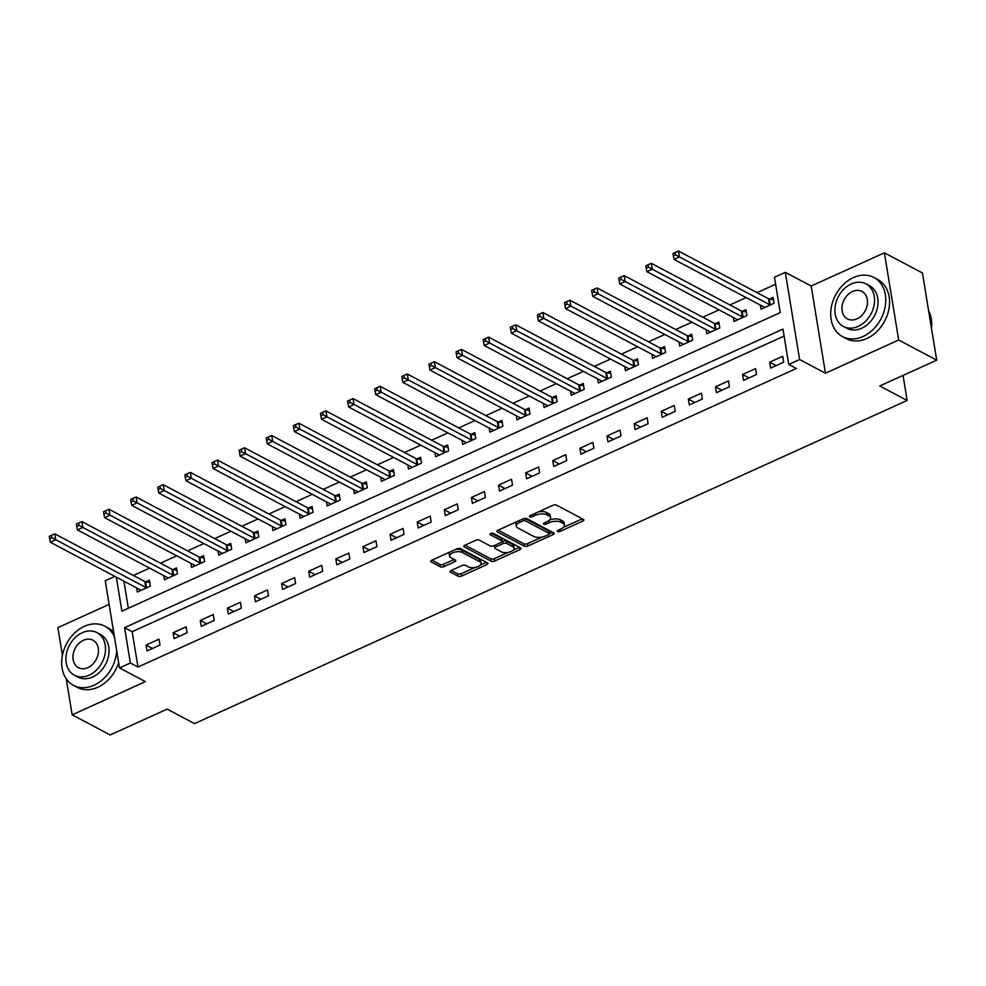 <?xml version="1.0" encoding="UTF-8"?>
<svg xmlns="http://www.w3.org/2000/svg" width="986" height="986" viewBox="0 0 986 986"><rect width="100%" height="100%" fill="white"/><g stroke="black" fill="none" stroke-linecap="round" stroke-linejoin="round"><path stroke-width="1.48" d="M557.583 531.516A1.836 0.838 170.7 0 0 560.122 531.392L582.751 521.126A2.625 1.183 170.7 0 0 583.848 519.918A2.625 1.183 170.7 0 0 583.379 519.375L556.511 505.14A2.625 1.183 170.7 0 0 552.887 505.325L530.258 515.579A1.836 0.838 170.7 0 0 529.494 516.43A1.836 0.838 170.7 0 0 529.815 516.812A1.836 0.838 170.7 0 0 532.354 516.689L535.275 515.358A8.406 3.808 170.7 0 1 546.873 514.803L549.116 515.986A8.406 3.808 170.7 0 1 550.595 517.712A8.406 3.808 170.7 0 1 547.07 521.606L544.149 522.925A1.836 0.838 170.7 0 0 543.372 523.776A1.836 0.838 170.7 0 0 543.705 524.158A1.836 0.838 170.7 0 0 546.244 524.034L549.165 522.716A8.406 3.808 170.7 0 1 560.763 522.149L562.994 523.332A8.406 3.808 170.7 0 1 564.485 525.07A8.406 3.808 170.7 0 1 560.96 528.952L558.039 530.283A1.836 0.838 170.7 0 0 557.263 531.134A1.836 0.838 170.7 0 0 557.583 531.516M451.169 570.45A2.625 1.183 170.7 0 0 450.072 571.67A2.625 1.183 170.7 0 0 450.528 572.213L458.071 576.206A2.625 1.183 170.7 0 0 461.695 576.021L486.825 564.633A2.625 1.183 170.7 0 0 487.922 563.413A2.625 1.183 170.7 0 0 487.454 562.87L460.585 548.647A2.625 1.183 170.7 0 0 456.962 548.82L431.831 560.221A2.625 1.183 170.7 0 0 430.734 561.428A2.625 1.183 170.7 0 0 431.202 561.971L440.311 566.79A2.625 1.183 170.7 0 0 443.922 566.617L454.682 561.737A2.625 1.183 170.7 0 0 455.779 560.529A2.625 1.183 170.7 0 0 455.322 559.986L450.799 557.595A7.025 3.18 170.7 0 1 449.554 556.153A7.025 3.18 170.7 0 1 454.164 552.283A7.025 3.18 170.7 0 1 462.188 552.431L479.886 561.798A7.025 3.18 170.7 0 1 481.131 563.24A7.025 3.18 170.7 0 1 476.521 567.098A7.025 3.18 170.7 0 1 468.498 566.962L465.54 565.397A2.625 1.183 170.7 0 0 461.916 565.582L451.169 570.45M784.104 336.053L132.186 631.693L137.966 667.041L130.362 663.011L119.516 667.929L105.243 580.754L114.857 576.391M936.7 360.149L898.677 340.01L884.393 252.823L922.428 272.962L936.7 360.149L879.758 385.97L907.132 400.464L194.513 723.625L167.139 709.131L110.186 734.952L72.163 714.825L145.373 681.622L119.516 667.929M884.393 252.823L811.182 286.026L825.455 373.213L898.677 340.01M825.455 373.213L799.597 359.52L788.751 364.438L782.97 329.102L124.581 627.675L130.362 663.011M137.966 667.041L796.355 368.468L788.751 364.438M524.293 546.17A2.625 1.183 170.7 0 0 527.917 545.997L553.047 534.597A2.625 1.183 170.7 0 0 554.144 533.389A2.625 1.183 170.7 0 0 553.676 532.847L526.807 518.611A2.625 1.183 170.7 0 0 523.184 518.796L498.053 530.185A2.625 1.183 170.7 0 0 496.956 531.405A2.625 1.183 170.7 0 0 497.425 531.947L524.293 546.17L523.911 543.816A2.625 1.183 170.7 0 0 527.535 543.643L542.041 537.05M519.93 549.609L494.812 561.009A2.625 1.183 170.7 0 1 491.188 561.182L464.307 546.959A2.625 1.183 170.7 0 1 463.839 546.417A2.625 1.183 170.7 0 1 464.948 545.196L475.696 540.328A2.625 1.183 170.7 0 1 479.319 540.143L490.215 545.924A2.625 1.183 170.7 0 0 493.838 545.739L500.974 542.51A2.625 1.183 170.7 0 0 502.071 541.289A2.625 1.183 170.7 0 0 501.615 540.747L490.264 534.745A1.836 0.838 170.7 0 1 489.943 534.363A1.836 0.838 170.7 0 1 491.139 533.352A1.836 0.838 170.7 0 1 493.246 533.389L520.571 547.859A2.625 1.183 170.7 0 1 521.027 548.401A2.625 1.183 170.7 0 1 519.93 549.609L519.56 547.329M109.113 604.406L57.891 627.638L62.414 655.308M66.259 678.812L72.163 714.825M782.711 356.303L769.696 362.207L770.658 368.098L783.685 362.195L782.711 356.303M755.596 368.604L742.581 374.507L743.543 380.399L756.558 374.495L755.596 368.604M728.481 380.904L715.466 386.795L716.428 392.687L729.443 386.783L728.481 380.904M701.366 393.192L688.351 399.096L689.313 404.987L702.328 399.084L701.366 393.192M674.251 405.492L661.236 411.396L662.198 417.288L675.213 411.384L674.251 405.492M647.136 417.793L634.121 423.697L635.083 429.588L648.098 423.684L647.136 417.793M620.021 430.081L606.994 435.985L607.968 441.876L620.983 435.972L620.021 430.081M592.894 442.381L579.879 448.285L580.853 454.176L593.868 448.273L592.894 442.381M565.779 454.682L552.764 460.585L553.738 466.477L566.753 460.573L565.779 454.682M538.664 466.982L525.649 472.886L526.61 478.777L539.625 472.873L538.664 466.982M511.549 479.27L498.534 485.174L499.495 491.065L512.51 485.161L511.549 479.27M484.434 491.57L471.419 497.474L472.38 503.365L485.395 497.462L484.434 491.57M457.319 503.871L444.304 509.774L445.265 515.666L458.28 509.762L457.319 503.871M430.204 516.171L417.189 522.062L418.15 527.954L431.165 522.062L430.204 516.171M403.089 528.459L390.074 534.363L391.035 540.254L404.05 534.35L403.089 528.459M375.962 540.759L362.947 546.663L363.92 552.554L376.935 546.651L375.962 540.759M348.847 553.06L335.832 558.963L336.805 564.855L349.82 558.951L348.847 553.06M321.732 565.36L308.717 571.251L309.678 577.143L322.693 571.239L321.732 565.36M294.617 577.648L281.602 583.552L282.563 589.443L295.578 583.539L294.617 577.648M267.502 589.948L254.487 595.852L255.448 601.743L268.463 595.84L267.502 589.948M240.387 602.249L227.372 608.152L228.333 614.044L241.348 608.14L240.387 602.249M213.272 614.537L200.257 620.44L201.218 626.332L214.233 620.428L213.272 614.537M186.157 626.837L173.142 632.741L174.103 638.632L187.118 632.729L186.157 626.837M159.029 639.138L146.014 645.041L146.988 650.933L160.003 645.029L159.029 639.138M775.612 284.214L757.038 292.645M746.143 297.587L729.923 304.933M719.028 309.875L702.808 317.233M691.913 322.175L675.693 329.534M664.798 334.476L648.578 341.834M637.671 346.776L621.451 354.122M610.556 359.064L594.336 366.422M583.441 371.365L567.221 378.723M556.326 383.665L540.106 391.023M529.211 395.965L512.991 403.311M502.096 408.253L485.876 415.611M474.981 420.554L458.761 427.912M447.866 432.854L431.646 440.212M420.739 445.142L404.519 452.5M393.624 457.442L377.404 464.8M366.509 469.743L350.289 477.101M339.394 482.043L323.174 489.389M312.279 494.331L296.059 501.689M285.164 506.631L268.944 513.989M258.049 518.932L241.829 526.29M230.934 531.232L214.714 538.578M203.806 543.52L187.599 550.878M176.691 555.821L160.471 563.179M149.576 568.121L133.356 575.479M123.916 581.185L128.34 608.239M760.354 305.105L761.019 309.185L774.035 303.281L773.073 297.39L769.536 298.992M733.227 317.406L733.904 321.485L746.92 315.582L745.946 309.69L742.421 311.293M706.112 329.694L706.789 333.786L719.805 327.882L718.831 321.991L715.306 323.593M678.997 341.994L679.662 346.086L692.69 340.182L691.716 334.291L688.191 335.893M651.882 354.294L652.547 358.374L665.562 352.47L664.601 346.579L661.076 348.181M624.767 366.595L625.432 370.674L638.447 364.771L637.486 358.879L633.961 360.482M597.652 378.883L598.317 382.975L611.332 377.071L610.371 371.18L606.846 372.782M570.537 391.183L571.202 395.263L584.217 389.371L583.256 383.48L579.719 385.07M543.422 403.484L544.087 407.563L557.102 401.659L556.141 395.768L552.604 397.37M516.294 415.772L516.972 419.863L529.987 413.96L529.026 408.068L525.489 409.671M489.179 428.072L489.857 432.164L502.872 426.26L501.899 420.369L498.374 421.971M462.064 440.372L462.73 444.452L475.757 438.56L474.784 432.669L471.259 434.259M434.949 452.673L435.615 456.752L448.63 450.849L447.669 444.957L444.144 446.559M407.834 464.961L408.5 469.053L421.515 463.149L420.554 457.257L417.029 458.86M380.719 477.261L381.385 481.353L394.4 475.449L393.439 469.558L389.914 471.16M353.604 489.561L354.27 493.641L367.285 487.737L366.324 481.846L362.786 483.448M326.489 501.862L327.155 505.941L340.17 500.038L339.209 494.146L335.671 495.748M299.362 514.15L300.04 518.242L313.055 512.338L312.094 506.447L308.556 508.049M272.247 526.45L272.925 530.542L285.94 524.638L284.966 518.747L281.441 520.349M245.132 538.75L245.797 542.83L258.825 536.926L257.851 531.035L254.326 532.637M218.017 551.051L218.682 555.13L231.698 549.227L230.736 543.335L227.211 544.938M190.902 563.339L191.567 567.431L204.583 561.527L203.621 555.636L200.096 557.238M163.787 575.639L164.452 579.731L177.468 573.827L176.506 567.936L172.981 569.526M136.672 587.939L137.337 592.019L150.353 586.115L149.391 580.224L145.854 581.826M907.132 400.464L903.028 375.407M116.311 577.155L121.882 611.172L780.259 312.599L774.478 277.263L785.324 272.346L799.597 359.52M811.182 286.026L785.324 272.346M132.186 631.693L124.581 627.675M769.696 362.207L776.142 365.621M742.581 374.507L749.015 377.909M715.466 386.795L721.9 390.209M688.351 399.096L694.785 402.51M661.236 411.396L667.67 414.798M634.121 423.697L640.555 427.098M606.994 435.985L613.44 439.399M579.879 448.285L586.325 451.699M552.764 460.585L559.21 463.987M525.649 472.886L532.095 476.287M498.534 485.174L504.968 488.588M471.419 497.474L477.853 500.888M444.304 509.774L450.738 513.176M417.189 522.062L423.623 525.476M390.074 534.363L396.508 537.777M362.947 546.663L369.393 550.077M335.832 558.963L342.278 562.365M308.717 571.251L315.163 574.665M281.602 583.552L288.035 586.966M254.487 595.852L260.92 599.254M227.372 608.152L233.805 611.554M200.257 620.44L206.69 623.855M173.142 632.741L179.575 636.155M146.014 645.041L152.46 648.443M564.485 525.07L564.091 522.716A8.406 3.808 170.7 0 0 562.612 520.978L562.994 523.332M549.535 520.041A8.406 3.808 170.7 0 1 560.368 519.795L562.612 520.978M550.595 517.712L550.213 515.358A8.406 3.808 170.7 0 0 548.721 513.632L549.116 515.986M538.368 511.907A8.406 3.808 170.7 0 1 546.49 512.437L548.721 513.632M563.462 527.337L582.307 518.796M498.115 530.16L523.911 543.816M519.536 520.448L519.844 522.358A8.406 3.808 170.7 0 0 516.319 526.253A8.406 3.808 170.7 0 0 517.81 527.978L533.931 536.52A8.406 3.808 170.7 0 0 545.529 535.953L548.61 534.56A1.836 0.838 170.7 0 0 549.387 533.709L552.591 532.267M524.786 518.365A1.836 0.838 170.7 0 1 525.082 518.476L548.672 530.973A1.836 0.838 170.7 0 1 548.992 531.343L549.387 533.709A1.836 0.838 170.7 0 0 549.054 533.327L525.464 520.842A1.836 0.838 170.7 0 0 522.925 520.965L519.844 522.358M516.947 521.619A8.406 3.808 170.7 0 0 515.937 523.886L516.319 526.253M519.486 547.292L513.324 550.077M508.295 552.357L494.417 558.655L494.812 561.009M465.01 545.172L490.794 558.828A2.625 1.183 170.7 0 0 494.417 558.655M502.071 541.289L501.689 538.935A2.625 1.183 170.7 0 0 501.221 538.393L491.533 533.266M501.529 551.901A7.025 3.18 170.7 0 0 509.565 552.049A7.025 3.18 170.7 0 0 514.162 548.191A7.025 3.18 170.7 0 0 512.917 546.737L506.693 543.446A2.625 1.183 170.7 0 0 503.07 543.619L495.933 546.848A2.625 1.183 170.7 0 0 494.836 548.068A2.625 1.183 170.7 0 0 495.292 548.61L501.529 551.901M514.162 548.191L513.78 545.837A7.025 3.18 170.7 0 0 512.535 544.383L512.917 546.737M502.059 541.536L502.675 541.265A2.625 1.183 170.7 0 1 506.299 541.08L512.535 544.383M494.467 545.468A2.625 1.183 170.7 0 0 494.442 545.714L494.836 548.068M481.131 563.24L480.737 560.886A7.025 3.18 170.7 0 0 479.504 559.444L479.886 561.798M455.322 549.559A7.025 3.18 170.7 0 1 461.805 550.077L479.504 559.444M449.887 552.037A7.025 3.18 170.7 0 0 449.172 553.787L449.554 556.153M431.893 560.184L439.916 564.436A2.625 1.183 170.7 0 0 443.54 564.263L454.238 559.407M451.231 570.426L457.689 573.84A2.625 1.183 170.7 0 0 461.312 573.667L474.981 567.468M480.416 565.003L486.369 562.303M773.443 299.658L769.24 298.943A2.675 1.208 -9.3 0 1 768.513 298.721L678.467 251.048L679.428 256.939L674.005 259.392L764.051 307.065A2.675 1.208 -9.3 0 1 764.458 307.435L764.544 307.595M770.51 304.884L770.202 304.834A2.675 1.208 -9.3 0 1 769.474 304.6L675.533 254.856L675.151 252.502L672.982 253.488L673.364 255.842L675.533 254.856M674.005 259.392L673.364 255.842M675.151 252.502L678.467 251.048M746.328 311.958L742.125 311.243A2.675 1.208 -9.3 0 1 741.398 311.009L651.352 263.336L652.313 269.227L646.89 271.692L736.936 319.365A2.675 1.208 -9.3 0 1 737.343 319.735L737.429 319.883M743.382 317.184L743.087 317.135A2.675 1.208 -9.3 0 1 742.359 316.9L648.418 267.157L648.036 264.803L645.867 265.776L646.249 268.143L648.418 267.157M646.89 271.692L646.249 268.143M648.036 264.803L651.352 263.336M719.201 324.258L714.998 323.544A2.675 1.208 -9.3 0 1 714.283 323.309L624.237 275.636L625.198 281.528L619.775 283.993L709.821 331.653A2.675 1.208 -9.3 0 1 710.228 332.035L710.314 332.183M716.267 329.484L715.972 329.435A2.675 1.208 -9.3 0 1 715.244 329.201L621.303 279.457L620.921 277.091L618.752 278.077L619.134 280.431L621.303 279.457M619.775 283.993L619.134 280.431M620.921 277.091L624.237 275.636M692.086 336.559L687.883 335.832A2.675 1.208 -9.3 0 1 687.168 335.61L597.109 287.937L598.083 293.828L592.66 296.281L682.706 343.954A2.675 1.208 -9.3 0 1 683.113 344.324L683.199 344.484M689.152 341.772L688.857 341.723A2.675 1.208 -9.3 0 1 688.129 341.501L594.188 291.745L593.794 289.391L591.625 290.377L592.019 292.731L594.188 291.745M592.66 296.281L592.019 292.731M593.794 289.391L597.109 287.937M664.971 348.847L660.768 348.132A2.675 1.208 -9.3 0 1 660.041 347.898L569.994 300.237L570.968 306.116L565.545 308.581L655.591 356.254A2.675 1.208 -9.3 0 1 655.998 356.624L656.084 356.772M662.037 354.073L661.729 354.023A2.675 1.208 -9.3 0 1 661.014 353.789L567.073 304.045L566.679 301.691L564.51 302.677L564.904 305.031L567.073 304.045M565.545 308.581L564.904 305.031M566.679 301.691L569.994 300.237M931.487 328.338A33.462 25.636 -62.1 0 0 928.639 310.886M863.046 336.497A33.462 25.636 -62.1 0 0 885.145 306.88A33.462 25.636 -62.1 0 0 873.892 277.46A33.462 25.636 -62.1 0 0 853.408 277.584A33.462 25.636 -62.1 0 0 831.321 307.201A33.462 25.636 -62.1 0 0 842.574 336.62A33.462 25.636 -62.1 0 0 863.046 336.497M842.574 336.62L846.37 338.629A33.462 25.636 -62.1 0 0 866.854 338.506A33.462 25.636 -62.1 0 0 888.941 308.889A33.462 25.636 -62.1 0 0 877.688 279.469L873.892 277.46M866.004 283.894L869.504 285.743A24.095 18.463 117.9 0 1 877.602 306.917A24.095 18.463 117.9 0 1 861.702 328.239A24.095 18.463 117.9 0 1 846.949 328.338L843.449 326.477A24.095 18.463 -62.1 0 0 858.202 326.391A24.095 18.463 -62.1 0 0 874.101 305.068A24.095 18.463 -62.1 0 0 866.004 283.894A24.095 18.463 -62.1 0 0 851.251 283.98A24.095 18.463 -62.1 0 0 835.352 305.303A24.095 18.463 -62.1 0 0 843.449 326.477M852.496 291.523A15.529 11.894 -62.1 0 0 842.241 305.266A15.529 11.894 -62.1 0 0 847.467 318.909A15.529 11.894 -62.1 0 0 856.97 318.848A15.529 11.894 -62.1 0 0 867.212 305.105A15.529 11.894 -62.1 0 0 861.998 291.462A15.529 11.894 -62.1 0 0 852.496 291.523M114.45 636.944A33.462 25.636 -62.1 0 0 104.861 626.209A33.462 25.636 -62.1 0 0 84.377 626.332A33.462 25.636 -62.1 0 0 62.291 655.949A33.462 25.636 -62.1 0 0 73.543 685.356A33.462 25.636 -62.1 0 0 94.027 685.233A33.462 25.636 -62.1 0 0 116.693 650.711M73.543 685.356L77.352 687.378A33.462 25.636 -62.1 0 0 97.836 687.254A33.462 25.636 -62.1 0 0 118.653 662.666M113.624 631.94A33.462 25.636 -62.1 0 0 108.67 628.218L104.861 626.209M96.985 632.63L100.473 634.491A24.095 18.463 117.9 0 1 108.583 655.665A24.095 18.463 117.9 0 1 92.672 676.988A24.095 18.463 117.9 0 1 77.931 677.074L74.431 675.225A24.095 18.463 -62.1 0 0 89.184 675.139A24.095 18.463 -62.1 0 0 105.083 653.817A24.095 18.463 -62.1 0 0 96.985 632.63A24.095 18.463 -62.1 0 0 82.232 632.729A24.095 18.463 -62.1 0 0 66.333 654.051A24.095 18.463 -62.1 0 0 74.431 675.225M83.465 640.259A15.529 11.894 -62.1 0 0 73.223 654.001A15.529 11.894 -62.1 0 0 78.436 667.658A15.529 11.894 -62.1 0 0 87.939 667.596A15.529 11.894 -62.1 0 0 98.193 653.854A15.529 11.894 -62.1 0 0 92.967 640.21A15.529 11.894 -62.1 0 0 83.465 640.259M637.856 361.147L633.653 360.432A2.675 1.208 -9.3 0 1 632.926 360.198L542.879 312.525L543.841 318.416L538.418 320.881L628.476 368.554A2.675 1.208 -9.3 0 1 628.883 368.924L628.969 369.072M634.922 366.373L634.614 366.324A2.675 1.208 -9.3 0 1 633.899 366.089L539.958 316.346L539.564 313.992L537.395 314.965L537.777 317.332L539.958 316.346M538.418 320.881L537.777 317.332M539.564 313.992L542.879 312.525M610.741 373.447L606.538 372.733A2.675 1.208 -9.3 0 1 605.811 372.498L515.764 324.825L516.726 330.717L511.303 333.169L601.349 380.842A2.675 1.208 -9.3 0 1 601.768 381.225L601.842 381.372M607.807 378.673L607.499 378.612A2.675 1.208 -9.3 0 1 606.772 378.39L512.831 328.634L512.449 326.28L510.28 327.266L510.662 329.62L512.831 328.634M511.303 333.169L510.662 329.62M512.449 326.28L515.764 324.825M583.626 385.748L579.423 385.021A2.675 1.208 -9.3 0 1 578.696 384.799L488.649 337.126L489.611 343.017L484.188 345.47L574.234 393.143A2.675 1.208 -9.3 0 1 574.653 393.513L574.727 393.673M580.692 390.961L580.384 390.912A2.675 1.208 -9.3 0 1 579.657 390.69L485.716 340.934L485.334 338.58L483.165 339.566L483.547 341.92L485.716 340.934M484.188 345.47L483.547 341.92M485.334 338.58L488.649 337.126M556.511 398.036L552.308 397.321A2.675 1.208 -9.3 0 1 551.581 397.087L461.534 349.414L462.496 355.305L457.073 357.77L547.119 405.443A2.675 1.208 -9.3 0 1 547.526 405.813L547.612 405.961M553.577 403.262L553.269 403.212A2.675 1.208 -9.3 0 1 552.542 402.978L458.601 353.235L458.219 350.88L456.05 351.866L456.432 354.22L458.601 353.235M457.073 357.77L456.432 354.22M458.219 350.88L461.534 349.414M529.396 410.336L525.193 409.621A2.675 1.208 -9.3 0 1 524.466 409.387L434.419 361.714L435.381 367.605L429.958 370.07L520.004 417.744A2.675 1.208 -9.3 0 1 520.411 418.113L520.497 418.261M526.45 415.562L526.154 415.513A2.675 1.208 -9.3 0 1 525.427 415.279L431.486 365.535L431.104 363.168L428.935 364.154L429.317 366.509L431.486 365.535M429.958 370.07L429.317 366.509M431.104 363.168L434.419 361.714M502.281 422.637L498.066 421.909A2.675 1.208 -9.3 0 1 497.351 421.688L407.304 374.014L408.266 379.906L402.843 382.358L492.889 430.032A2.675 1.208 -9.3 0 1 493.296 430.414L493.382 430.562M499.335 427.862L499.039 427.801A2.675 1.208 -9.3 0 1 498.312 427.579L404.371 377.823L403.989 375.469L401.82 376.455L402.202 378.809L404.371 377.823M402.843 382.358L402.202 378.809M403.989 375.469L407.304 374.014M475.153 434.937L470.951 434.21A2.675 1.208 -9.3 0 1 470.236 433.988L380.177 386.315L381.151 392.206L375.728 394.659L465.774 442.332A2.675 1.208 -9.3 0 1 466.181 442.702L466.267 442.862M472.22 440.15L471.924 440.101A2.675 1.208 -9.3 0 1 471.197 439.879L377.256 390.123L376.862 387.769L374.692 388.755L375.087 391.109L377.256 390.123M375.728 394.659L375.087 391.109M376.862 387.769L380.177 386.315M448.038 447.225L443.836 446.51A2.675 1.208 -9.3 0 1 443.108 446.276L353.062 398.603L354.036 404.494L348.613 406.959L438.659 454.632A2.675 1.208 -9.3 0 1 439.066 455.002L439.152 455.15M445.105 452.451L444.797 452.401A2.675 1.208 -9.3 0 1 444.082 452.167L350.141 402.424L349.747 400.07L347.577 401.055L347.972 403.41L350.141 402.424M348.613 406.959L347.972 403.41M349.747 400.07L353.062 398.603M420.923 459.525L416.721 458.81A2.675 1.208 -9.3 0 1 415.993 458.576L325.947 410.903L326.908 416.795L321.485 419.26L411.544 466.933A2.675 1.208 -9.3 0 1 411.951 467.302L412.037 467.45M417.99 464.751L417.682 464.702A2.675 1.208 -9.3 0 1 416.967 464.468L323.026 414.724L322.632 412.358L320.462 413.344L320.857 415.698L323.026 414.724M321.485 419.26L320.857 415.698M322.632 412.358L325.947 410.903M393.808 471.826L389.606 471.098A2.675 1.208 -9.3 0 1 388.878 470.877L298.832 423.204L299.793 429.095L294.37 431.548L384.417 479.221A2.675 1.208 -9.3 0 1 384.836 479.59L384.91 479.751M390.875 477.051L390.567 476.99A2.675 1.208 -9.3 0 1 389.84 476.768L295.899 427.012L295.517 424.658L293.347 425.644L293.729 427.998L295.899 427.012M294.37 431.548L293.729 427.998M295.517 424.658L298.832 423.204M366.693 484.114L362.491 483.399A2.675 1.208 -9.3 0 1 361.763 483.177L271.717 435.504L272.678 441.395L267.255 443.848L357.302 491.521A2.675 1.208 -9.3 0 1 357.721 491.891L357.795 492.051M363.76 489.339L363.452 489.29A2.675 1.208 -9.3 0 1 362.725 489.056L268.784 439.312L268.402 436.958L266.232 437.944L266.614 440.298L268.784 439.312M267.255 443.848L266.614 440.298M268.402 436.958L271.717 435.504M339.578 496.414L335.376 495.699A2.675 1.208 -9.3 0 1 334.648 495.465L244.602 447.792L245.563 453.683L240.14 456.148L330.187 503.821A2.675 1.208 -9.3 0 1 330.606 504.191L330.68 504.339M336.645 501.64L336.337 501.591A2.675 1.208 -9.3 0 1 335.61 501.356L241.669 451.613L241.287 449.259L239.117 450.232L239.499 452.599L241.669 451.613M240.14 456.148L239.499 452.599M241.287 449.259L244.602 447.792M312.463 508.714L308.261 508A2.675 1.208 -9.3 0 1 307.533 507.765L217.487 460.092L218.448 465.984L213.025 468.449L303.072 516.109A2.675 1.208 -9.3 0 1 303.478 516.491L303.565 516.639M309.518 513.94L309.222 513.891A2.675 1.208 -9.3 0 1 308.495 513.657L214.554 463.913L214.172 461.547L212.002 462.533L212.384 464.887L214.554 463.913M213.025 468.449L212.384 464.887M214.172 461.547L217.487 460.092M285.348 521.015L281.133 520.288A2.675 1.208 -9.3 0 1 280.418 520.066L190.372 472.393L191.333 478.284L185.91 480.737L275.957 528.41A2.675 1.208 -9.3 0 1 276.363 528.779L276.45 528.94M282.403 526.228L282.107 526.179A2.675 1.208 -9.3 0 1 281.38 525.957L187.439 476.201L187.057 473.847L184.887 474.833L185.269 477.187L187.439 476.201M185.91 480.737L185.269 477.187M187.057 473.847L190.372 472.393M258.221 533.303L254.018 532.588A2.675 1.208 -9.3 0 1 253.303 532.354L163.245 484.693L164.218 490.572L158.795 493.037L248.842 540.71A2.675 1.208 -9.3 0 1 249.248 541.08L249.335 541.228M255.288 538.529L254.992 538.479A2.675 1.208 -9.3 0 1 254.265 538.245L160.324 488.501L159.929 486.147L157.76 487.133L158.154 489.487L160.324 488.501M158.795 493.037L158.154 489.487M159.929 486.147L163.245 484.693M231.106 545.603L226.903 544.888A2.675 1.208 -9.3 0 1 226.176 544.654L136.13 496.981L137.103 502.872L131.68 505.337L221.727 553.01A2.675 1.208 -9.3 0 1 222.133 553.38L222.22 553.528M228.173 550.829L227.877 550.78A2.675 1.208 -9.3 0 1 227.15 550.545L133.209 500.802L132.814 498.448L130.645 499.421L131.039 501.788L133.209 500.802M131.68 505.337L131.039 501.788M132.814 498.448L136.13 496.981M203.991 557.903L199.788 557.189A2.675 1.208 -9.3 0 1 199.061 556.954L109.015 509.281L109.976 515.173L104.553 517.625L194.612 565.298A2.675 1.208 -9.3 0 1 195.018 565.681L195.105 565.828M201.058 563.129L200.75 563.068A2.675 1.208 -9.3 0 1 200.035 562.846L106.094 513.09L105.699 510.736L103.53 511.722L103.924 514.076L106.094 513.09M104.553 517.625L103.924 514.076M105.699 510.736L109.015 509.281M176.876 570.204L172.673 569.477A2.675 1.208 -9.3 0 1 171.946 569.255L81.9 521.582L82.861 527.473L77.438 529.926L167.484 577.599A2.675 1.208 -9.3 0 1 167.903 577.969L167.977 578.129M173.943 575.417L173.635 575.368A2.675 1.208 -9.3 0 1 172.907 575.146L78.966 525.39L78.584 523.036L76.415 524.022L76.797 526.376L78.966 525.39M77.438 529.926L76.797 526.376M78.584 523.036L81.9 521.582M149.761 582.492L145.558 581.777A2.675 1.208 -9.3 0 1 144.831 581.543L54.785 533.87L55.746 539.761L50.323 542.226L140.369 589.899A2.675 1.208 -9.3 0 1 140.788 590.269L140.862 590.417M146.828 587.718L146.52 587.668A2.675 1.208 -9.3 0 1 145.792 587.434L51.851 537.69L51.469 535.336L49.3 536.322L49.682 538.676L51.851 537.69M50.323 542.226L49.682 538.676M51.469 535.336L54.785 533.87M559.814 529.482L560.122 531.392M532.046 514.778L532.354 516.689M545.924 522.124L546.244 524.034M560.368 519.795L560.763 522.149M548.82 520.62L549.165 522.716M546.49 512.437L546.873 514.803M534.967 513.447L535.275 515.358M582.369 518.833L582.751 521.126M497.227 530.739L497.425 531.947M552.665 532.304L553.047 534.597M527.535 543.643L527.917 545.997M548.672 530.973L549.054 533.327M525.082 518.476L525.464 520.842M522.617 519.043L522.925 520.965M490.794 558.828L491.188 561.182M464.11 545.751L464.307 546.959M501.221 538.393L501.615 540.747M490.128 533.907L490.264 534.745M506.299 541.08L506.693 543.446M502.675 541.265L503.07 543.619M495.625 544.938L495.933 546.848M461.805 550.077L462.188 552.431M454.312 559.456L454.682 561.737M443.54 564.263L443.922 566.617M439.916 564.436L440.311 566.79M431.005 560.775L431.202 561.971M486.443 562.34L486.825 564.633M461.312 573.667L461.695 576.021M457.689 573.84L458.071 576.206M450.331 571.005L450.528 572.213M769.24 298.943L770.202 304.834M768.513 298.721L769.474 304.6M742.125 311.243L743.087 317.135M741.398 311.009L742.359 316.9M714.998 323.544L715.972 329.435M714.283 323.309L715.244 329.201M687.883 335.832L688.857 341.723M687.168 335.61L688.129 341.501M660.768 348.132L661.729 354.023M660.041 347.898L661.014 353.789M633.653 360.432L634.614 366.324M632.926 360.198L633.899 366.089M606.538 372.733L607.499 378.612M605.811 372.498L606.772 378.39M579.423 385.021L580.384 390.912M578.696 384.799L579.657 390.69M552.308 397.321L553.269 403.212M551.581 397.087L552.542 402.978M525.193 409.621L526.154 415.513M524.466 409.387L525.427 415.279M498.066 421.909L499.039 427.801M497.351 421.688L498.312 427.579M470.951 434.21L471.924 440.101M470.236 433.988L471.197 439.879M443.836 446.51L444.797 452.401M443.108 446.276L444.082 452.167M416.721 458.81L417.682 464.702M415.993 458.576L416.967 464.468M389.606 471.098L390.567 476.99M388.878 470.877L389.84 476.768M362.491 483.399L363.452 489.29M361.763 483.177L362.725 489.056M335.376 495.699L336.337 501.591M334.648 495.465L335.61 501.356M308.261 508L309.222 513.891M307.533 507.765L308.495 513.657M281.133 520.288L282.107 526.179M280.418 520.066L281.38 525.957M254.018 532.588L254.992 538.479M253.303 532.354L254.265 538.245M226.903 544.888L227.877 550.78M226.176 544.654L227.15 550.545M199.788 557.189L200.75 563.068M199.061 556.954L200.035 562.846M172.673 569.477L173.635 575.368M171.946 569.255L172.907 575.146M145.558 581.777L146.52 587.668M144.831 581.543L145.792 587.434"/></g></svg>
